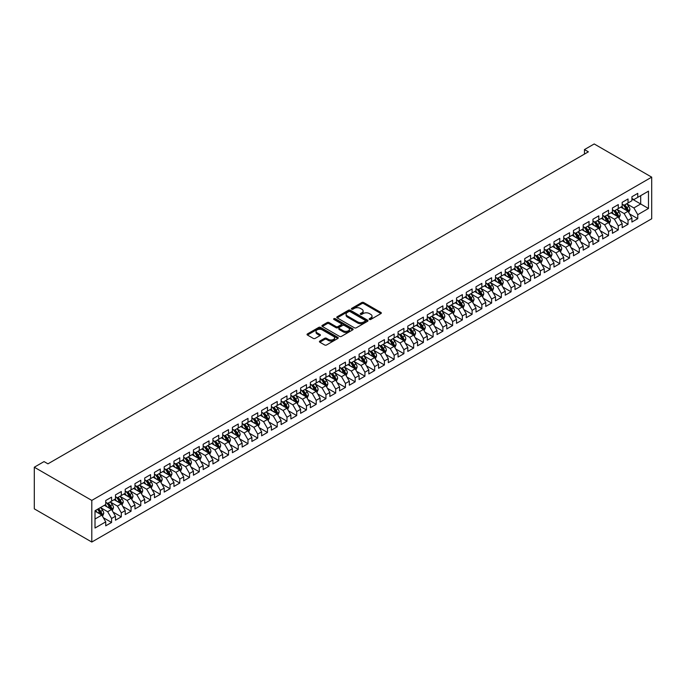 <?xml version="1.0" encoding="UTF-8"?>
<svg xmlns="http://www.w3.org/2000/svg" width="686" height="686" viewBox="0 0 686 686"><rect width="100%" height="100%" fill="white"/><g stroke="black" fill="none" stroke-linecap="round" stroke-linejoin="round"><path stroke-width="1.03" d="M369.437 319.444A0.943 0.549 0 0 0 370.774 319.444L380.936 313.579A1.355 0.78 0 0 0 381.33 313.022A1.355 0.78 0 0 0 380.936 312.473L363.717 302.535A1.355 0.78 0 0 0 361.805 302.535L351.644 308.4A0.943 0.549 0 0 0 352.981 309.172L354.302 308.417A4.33 2.495 0 0 1 360.416 308.417L361.856 309.24A4.33 2.495 0 0 1 363.126 311.007A4.33 2.495 0 0 1 361.856 312.773L360.536 313.536A0.943 0.549 0 0 0 361.882 314.308L363.194 313.545A4.33 2.495 0 0 1 369.317 313.545L370.749 314.377A4.33 2.495 0 0 1 372.018 316.143A4.33 2.495 0 0 1 370.749 317.91L369.437 318.673A0.943 0.549 0 0 0 369.437 319.444L369.437 318.673M319.822 341.079A1.355 0.78 0 0 0 319.419 341.628A1.355 0.78 0 0 0 319.822 342.185L324.65 344.972A1.355 0.78 0 0 0 326.562 344.972L337.846 338.455A1.355 0.78 0 0 0 338.241 337.898A1.355 0.78 0 0 0 337.846 337.349L320.628 327.411A1.355 0.78 0 0 0 318.716 327.411L307.431 333.928A1.355 0.78 0 0 0 307.036 334.476A1.355 0.78 0 0 0 307.431 335.034L313.262 338.395A1.355 0.78 0 0 0 315.183 338.395L320.01 335.608A1.355 0.78 0 0 0 320.405 335.06A1.355 0.78 0 0 0 320.01 334.502L317.112 332.839A3.619 2.092 0 0 1 316.057 331.355A3.619 2.092 0 0 1 318.287 329.426A3.619 2.092 0 0 1 322.231 329.88L333.567 336.423A3.619 2.092 0 0 1 334.631 337.898A3.619 2.092 0 0 1 332.393 339.827A3.619 2.092 0 0 1 328.448 339.381L326.562 338.292A1.355 0.78 0 0 0 324.65 338.292L319.822 341.079L319.822 342.185M34.3 467.217L91.795 500.411L91.795 542.043L34.3 508.849L34.3 467.217L44.041 461.592L47.943 463.839L588.365 151.838L584.463 149.582L584.463 154.084M584.463 149.582L594.205 143.957L651.7 177.151L91.795 500.411M354.396 327.797A1.355 0.78 0 0 0 356.308 327.797L367.593 321.28A1.355 0.78 0 0 0 367.988 320.731A1.355 0.78 0 0 0 367.593 320.173L350.375 310.235A1.355 0.78 0 0 0 348.462 310.235L337.178 316.752A1.355 0.78 0 0 0 336.783 317.301A1.355 0.78 0 0 0 337.178 317.858L354.396 327.797M334.254 319.65A0.943 0.549 0 0 1 335.214 319.779L335.214 318.656L352.724 328.765A1.355 0.78 0 0 1 353.119 329.314A1.355 0.78 0 0 1 352.724 329.863L341.431 336.38A1.355 0.78 0 0 1 339.519 336.38L322.309 326.442L322.309 325.335A1.355 0.78 0 0 0 321.906 325.893A1.355 0.78 0 0 0 322.309 326.442M322.309 325.335L327.136 322.549A1.355 0.78 0 0 1 329.048 322.549L336.029 326.579A1.355 0.78 0 0 0 337.941 326.579L341.148 324.735A1.355 0.78 0 0 0 341.542 324.178A1.355 0.78 0 0 0 341.148 323.629L333.876 319.427A0.943 0.549 0 0 1 335.214 318.656M91.795 542.043L651.7 218.783L651.7 177.151M631.917 198.923L640.69 203.982L640.69 195.656L648.484 191.162L637.766 197.345L637.766 193.349L631.917 196.728L631.917 200.724L628.024 202.97L628.024 198.974L622.176 202.353L622.176 206.349L618.275 208.595L618.275 204.608L612.427 207.978L612.427 211.974L608.533 214.221L608.533 210.233L602.685 213.603L602.685 217.599L598.792 219.854L598.792 215.858L592.944 219.228L592.944 223.224L589.042 225.48L589.042 221.484L583.194 224.854L583.194 228.85L579.301 231.105L579.301 227.109L573.453 230.487L573.453 234.475L569.552 236.73L569.552 232.734L563.712 236.113L563.712 240.1L559.81 242.355L559.81 238.359L553.962 241.738L553.962 245.725L550.069 247.98L550.069 243.984L544.221 247.363L544.221 251.359L540.319 253.606L540.319 249.61L534.48 252.988L534.48 256.984L530.578 259.231L530.578 255.235L524.73 258.613L524.73 262.609L520.837 264.856L520.837 260.86L514.989 264.239L514.989 268.235L511.087 270.481L511.087 266.485L505.239 269.864L505.239 273.86L501.346 276.106L501.346 272.11L495.498 275.489L495.498 279.485L491.605 281.732L491.605 277.744L485.757 281.114L485.757 285.11L481.855 287.357L481.855 283.369L476.007 286.739L476.007 290.735L472.114 292.982L472.114 288.995L466.266 292.365L466.266 296.361L462.364 298.616L462.364 294.62L456.524 297.99L456.524 301.986L452.623 304.241L452.623 300.245L446.775 303.615L446.775 307.611L442.882 309.866L442.882 305.87L437.033 309.249L437.033 313.236L433.132 315.491L433.132 311.495L427.292 314.874L427.292 318.861L423.391 321.117L423.391 317.121L417.542 320.499L417.542 324.495L413.649 326.742L413.649 322.746L407.801 326.124L407.801 330.12L403.9 332.367L403.9 328.371L398.052 331.75L398.052 335.746L394.158 337.992L394.158 333.996L388.31 337.375L388.31 341.371L384.417 343.617L384.417 339.621L378.569 343L378.569 346.996L374.667 349.243L374.667 345.247L368.819 348.625L368.819 352.621L364.926 354.868L364.926 350.872L359.078 354.25L359.078 358.246L355.177 360.493L355.177 356.506L349.337 359.876L349.337 363.872L345.435 366.118L345.435 362.131L339.587 365.501L339.587 369.497L335.694 371.752L335.694 367.756L329.846 371.126L329.846 375.122L325.944 377.377L325.944 373.381L320.105 376.751L320.105 380.747L316.203 383.002L316.203 379.006L310.355 382.376L310.355 386.372L306.462 388.628L306.462 384.632L300.614 388.01L300.614 391.998L296.712 394.253L296.712 390.257L290.864 393.635L290.864 397.623L286.971 399.878L286.971 395.882L281.123 399.261L281.123 403.257L277.23 405.503L277.23 401.507L271.382 404.886L271.382 408.882L267.48 411.128L267.48 407.132L261.632 410.511L261.632 414.507L257.739 416.754L257.739 412.758L251.891 416.136L251.891 420.132L247.989 422.379L247.989 418.383L242.149 421.761L242.149 425.757L238.248 428.004L238.248 424.008L232.4 427.387L232.4 431.383L228.507 433.629L228.507 429.642L222.658 433.012L222.658 437.008L218.757 439.254L218.757 435.267L212.917 438.637L212.917 442.633L209.016 444.88L209.016 440.892L203.167 444.262L203.167 448.258L199.274 450.513L199.274 446.517L193.426 449.887L193.426 453.883L189.525 456.139L189.525 452.143L183.677 455.513L183.677 459.509L179.783 461.764L179.783 457.768L173.935 461.146L173.935 465.134L170.042 467.389L170.042 463.393L164.194 466.772L164.194 470.759L160.292 473.014L160.292 469.018L154.444 472.397L154.444 476.384L150.551 478.639L150.551 474.643L144.703 478.022L144.703 482.018L140.802 484.265L140.802 480.269L134.962 483.647L134.962 487.643L131.06 489.89L131.06 485.894L125.212 489.272L125.212 493.268L121.319 495.515L121.319 491.519L115.471 494.898L115.471 498.893L111.569 501.14L111.569 497.144L105.73 500.523L105.73 504.519L95.011 510.71L95.011 528.031L105.73 521.849L101.828 515.092L95.011 511.156M648.484 191.162L648.484 208.484L637.766 214.675L633.864 207.927L626.807 203.845M629.534 213.912L637.766 218.671L637.766 214.675M637.766 218.671L631.917 222.041L631.917 218.054L628.024 220.3L624.123 213.552L617.057 209.47M619.784 219.537L628.024 224.296L628.024 220.3M628.024 224.296L622.176 227.675L622.176 223.679L618.275 225.926L614.382 219.177L607.316 215.095M610.043 225.171L618.275 229.921L618.275 225.926M618.275 229.921L612.427 233.3L612.427 229.304L608.533 231.551L604.632 224.802L597.566 220.72M600.301 230.796L608.533 235.547L608.533 231.551M608.533 235.547L602.685 238.925L602.685 234.929L598.792 237.176L594.891 230.427L587.825 226.346M590.552 236.421L598.792 241.172L598.792 237.176M598.792 241.172L592.944 244.55L592.944 240.554L589.042 242.801L585.149 236.053L578.084 231.971M580.81 242.047L589.042 246.797L589.042 242.801M589.042 246.797L583.194 250.176L583.194 246.18L579.301 248.426L575.4 241.678L568.334 237.596M571.069 247.672L579.301 252.422L579.301 248.426M579.301 252.422L573.453 255.801L573.453 251.805L569.552 254.052L565.658 247.303L558.593 243.23M561.32 253.297L569.552 258.047L569.552 254.052M569.552 258.047L563.712 261.426L563.712 257.43L559.81 259.685L555.917 252.928L548.851 248.855M551.578 258.922L559.81 263.673L559.81 259.685M559.81 263.673L553.962 267.051L553.962 263.055L550.069 265.31L546.167 258.553L539.102 254.48M541.837 264.547L550.069 269.298L550.069 265.31M550.069 269.298L544.221 272.676L544.221 268.68L540.319 270.936L536.426 264.179L529.36 260.105M532.087 270.173L540.319 274.932L540.319 270.936M540.319 274.932L534.48 278.302L534.48 274.306L530.578 276.561L526.677 269.804L519.619 265.731M522.346 275.798L530.578 280.557L530.578 276.561M530.578 280.557L524.73 283.927L524.73 279.931L520.837 282.186L516.935 275.438L509.87 271.356M512.596 281.423L520.837 286.182L520.837 282.186M520.837 286.182L514.989 289.552L514.989 285.565L511.087 287.811L507.194 281.063L500.128 276.981M502.855 287.048L511.087 291.807L511.087 287.811M511.087 291.807L505.239 295.177L505.239 291.19L501.346 293.437L497.444 286.688L490.379 282.606M493.114 292.673L501.346 297.432L501.346 293.437M501.346 297.432L495.498 300.802L495.498 296.815L491.605 299.062L487.703 292.313L480.637 288.231M483.364 298.307L491.605 303.058L491.605 299.062M491.605 303.058L485.757 306.436L485.757 302.44L481.855 304.687L477.962 297.938L470.896 293.857M473.623 303.932L481.855 308.683L481.855 304.687M481.855 308.683L476.007 312.061L476.007 308.065L472.114 310.312L468.212 303.564L461.146 299.482M463.882 309.558L472.114 314.308L472.114 310.312M472.114 314.308L466.266 317.687L466.266 313.691L462.364 315.937L458.471 309.189L451.405 305.107M454.132 315.183L462.364 319.933L462.364 315.937M462.364 319.933L456.524 323.312L456.524 319.316L452.623 321.562L448.73 314.814L441.664 310.732M444.391 320.808L452.623 325.558L452.623 321.562M452.623 325.558L446.775 328.937L446.775 324.941L442.882 327.188L438.98 320.439L431.914 316.357M434.65 326.433L442.882 331.184L442.882 327.188M442.882 331.184L437.033 334.562L437.033 330.566L433.132 332.821L429.239 326.064L422.173 321.991M424.9 332.058L433.132 336.809L433.132 332.821M433.132 336.809L427.292 340.187L427.292 336.191L423.391 338.447L419.489 331.69L412.432 327.616M415.159 337.684L423.391 342.434L423.391 338.447M423.391 342.434L417.542 345.813L417.542 341.817L413.649 344.072L409.748 337.315L402.682 333.242M405.409 343.309L413.649 348.059L413.649 344.072M413.649 348.059L407.801 351.438L407.801 347.442L403.9 349.697L400.007 342.94L392.941 338.867M395.668 348.934L403.9 353.693L403.9 349.697M403.9 353.693L398.052 357.063L398.052 353.067L394.158 355.322L390.257 348.574L383.191 344.492M385.926 354.559L394.158 359.318L394.158 355.322M394.158 359.318L388.31 362.688L388.31 358.692L384.417 360.947L380.516 354.199L373.45 350.117M376.177 360.184L384.417 364.943L384.417 360.947M384.417 364.943L378.569 368.313L378.569 364.326L374.667 366.573L370.774 359.824L363.709 355.742M366.435 365.81L374.667 370.569L374.667 366.573M374.667 370.569L368.819 373.939L368.819 369.951L364.926 372.198L361.025 365.449L353.959 361.368M356.694 371.435L364.926 376.194L364.926 372.198M364.926 376.194L359.078 379.564L359.078 375.576L355.177 377.823L351.283 371.075L344.218 366.993M346.945 377.068L355.177 381.819L355.177 377.823M355.177 381.819L349.337 385.198L349.337 381.202L345.435 383.448L341.542 376.7L334.476 372.618M337.203 382.694L345.435 387.444L345.435 383.448M345.435 387.444L339.587 390.823L339.587 386.827L335.694 389.073L331.792 382.325L324.727 378.243M327.462 388.319L335.694 393.069L335.694 389.073M335.694 393.069L329.846 396.448L329.846 392.452L325.944 394.699L322.051 387.95L314.985 383.868M317.712 393.944L325.944 398.695L325.944 394.699M325.944 398.695L320.105 402.073L320.105 398.077L316.203 400.324L312.302 393.575L305.244 389.494M307.971 399.569L316.203 404.32L316.203 400.324M316.203 404.32L310.355 407.698L310.355 403.702L306.462 405.949L302.56 399.201L295.495 395.127M298.221 405.194L306.462 409.945L306.462 405.949M306.462 409.945L300.614 413.324L300.614 409.328L296.712 411.583L292.819 404.826L285.753 400.753M288.48 410.82L296.712 415.57L296.712 411.583M296.712 415.57L290.864 418.949L290.864 414.953L286.971 417.208L283.069 410.451L276.004 406.378M278.739 416.445L286.971 421.195L286.971 417.208M286.971 421.195L281.123 424.574L281.123 420.578L277.23 422.833L273.328 416.076L266.262 412.003M268.989 422.07L277.23 426.829L277.23 422.833M277.23 426.829L271.382 430.199L271.382 426.203L267.48 428.458L263.587 421.701L256.521 417.628M259.248 427.695L267.48 432.454L267.48 428.458M267.48 432.454L261.632 435.824L261.632 431.828L257.739 434.084L253.837 427.335L246.771 423.253M249.507 433.32L257.739 438.08L257.739 434.084M257.739 438.08L251.891 441.45L251.891 437.454L247.989 439.709L244.096 432.96L237.03 428.879M239.757 438.946L247.989 443.705L247.989 439.709M247.989 443.705L242.149 447.075L242.149 443.087L238.248 445.334L234.355 438.586L227.289 434.504M230.016 444.571L238.248 449.33L238.248 445.334M238.248 449.33L232.4 452.7L232.4 448.713L228.507 450.959L224.605 444.211L217.539 440.129M220.275 450.205L228.507 454.955L228.507 450.959M228.507 454.955L222.658 458.334L222.658 454.338L218.757 456.584L214.864 449.836L207.798 445.754M210.525 455.83L218.757 460.58L218.757 456.584M218.757 460.58L212.917 463.959L212.917 459.963L209.016 462.21L205.114 455.461L198.057 451.379M200.784 461.455L209.016 466.206L209.016 462.21M209.016 466.206L203.167 469.584L203.167 465.588L199.274 467.835L195.373 461.086L188.307 457.005M191.034 467.08L199.274 471.831L199.274 467.835M199.274 471.831L193.426 475.209L193.426 471.213L189.525 473.46L185.632 466.712L178.566 462.63M181.293 472.705L189.525 477.456L189.525 473.46M189.525 477.456L183.677 480.835L183.677 476.839L179.783 479.085L175.882 472.337L168.816 468.255M171.551 478.331L179.783 483.081L179.783 479.085M179.783 483.081L173.935 486.46L173.935 482.464L170.042 484.719L166.141 477.962L159.075 473.889M161.802 483.956L170.042 488.706L170.042 484.719M170.042 488.706L164.194 492.085L164.194 488.089L160.292 490.344L156.399 483.587L149.334 479.514M152.06 489.581L160.292 494.332L160.292 490.344M160.292 494.332L154.444 497.71L154.444 493.714L150.551 495.969L146.65 489.212L139.584 485.139M142.319 495.206L150.551 499.957L150.551 495.969M150.551 499.957L144.703 503.335L144.703 499.339L140.802 501.595L136.908 494.838L129.843 490.764M132.57 500.831L140.802 505.591L140.802 501.595M140.802 505.591L134.962 508.961L134.962 504.965L131.06 507.22L127.167 500.471L120.101 496.39M122.828 506.457L131.06 511.216L131.06 507.22M131.06 511.216L125.212 514.586L125.212 510.59L121.319 512.845L117.417 506.097L110.352 502.015M113.087 512.082L121.319 516.841L121.319 512.845M121.319 516.841L115.471 520.211L115.471 516.224L111.569 518.47L107.676 511.722L100.61 507.64M103.337 517.707L111.569 522.466L111.569 518.47M111.569 522.466L105.73 525.836L105.73 521.849M105.73 502.263L107.676 503.395L111.569 501.14M95.011 519.036L101.828 515.092M115.471 496.638L117.417 497.77L121.319 495.515M107.676 511.722L111.569 509.466L104.358 505.308M115.471 516.224L111.569 509.466M125.212 491.013L127.167 492.145L131.06 489.89M117.417 506.097L121.319 503.841L114.108 499.682M125.212 510.59L121.319 503.841M134.962 485.388L136.908 486.511L140.802 484.265M127.167 500.471L131.06 498.216L123.849 494.057M134.962 504.965L131.06 498.216M144.703 479.763L146.65 480.886L150.551 478.639M136.908 494.838L140.802 492.591L133.599 488.423M144.703 499.339L140.802 492.591M154.444 474.137L156.399 475.261L160.292 473.014M146.65 489.212L150.551 486.966L143.34 482.798M154.444 493.714L150.551 486.966M164.194 468.512L166.141 469.636L170.042 467.389M156.399 483.587L160.292 481.34L153.081 477.173M164.194 488.089L160.292 481.34M173.935 462.887L175.882 464.01L179.783 461.764M166.141 477.962L170.042 475.715L162.831 471.548M173.935 482.464L170.042 475.715M183.677 457.262L185.632 458.385L189.525 456.139M175.882 472.337L179.783 470.09L172.572 465.923M183.677 476.839L179.783 470.09M193.426 451.637L195.373 452.76L199.274 450.513M185.632 466.712L189.525 464.465L182.313 460.297M193.426 471.213L189.525 464.465M203.167 446.011L205.114 447.135L209.016 444.88M195.373 461.086L199.274 458.84L192.063 454.672M203.167 465.588L199.274 458.84M212.917 440.386L214.864 441.51L218.757 439.254M205.114 455.461L209.016 453.206L201.804 449.047M212.917 459.963L209.016 453.206M222.658 434.761L224.605 435.884L228.507 433.629M214.864 449.836L218.757 447.581L211.545 443.422M222.658 454.338L218.757 447.581M232.4 429.127L234.355 430.259L238.248 428.004M224.605 444.211L228.507 441.956L221.295 437.797M232.4 448.713L228.507 441.956M242.149 423.502L244.096 424.634L247.989 422.379M234.355 438.586L238.248 436.33L231.036 432.171M242.149 443.087L238.248 436.33M251.891 417.877L253.837 419.009L257.739 416.754M244.096 432.96L247.989 430.705L240.786 426.546M251.891 437.454L247.989 430.705M261.632 412.252L263.587 413.375L267.48 411.128M253.837 427.335L257.739 425.08L250.527 420.921M261.632 431.828L257.739 425.08M271.382 406.627L273.328 407.75L277.23 405.503M263.587 421.701L267.48 419.455L260.268 415.296M271.382 426.203L267.48 419.455M281.123 401.001L283.069 402.125L286.971 399.878M273.328 416.076L277.23 413.83L270.018 409.662M281.123 420.578L277.23 413.83M290.864 395.376L292.819 396.499L296.712 394.253M283.069 410.451L286.971 408.204L279.759 404.037M290.864 414.953L286.971 408.204M300.614 389.751L302.56 390.874L306.462 388.628M292.819 404.826L296.712 402.579L289.501 398.412M300.614 409.328L296.712 402.579M310.355 384.126L312.302 385.249L316.203 383.002M302.56 399.201L306.462 396.954L299.25 392.786M310.355 403.702L306.462 396.954M320.105 378.5L322.051 379.624L325.944 377.377M312.302 393.575L316.203 391.329L308.992 387.161M320.105 398.077L316.203 391.329M329.846 372.875L331.792 373.999L335.694 371.752M322.051 387.95L325.944 385.704L318.733 381.536M329.846 392.452L325.944 385.704M339.587 367.25L341.542 368.373L345.435 366.118M331.792 382.325L335.694 380.078L328.483 375.911M339.587 386.827L335.694 380.078M349.337 361.625L351.283 362.748L355.177 360.493M341.542 376.7L345.435 374.445L338.224 370.286M349.337 381.202L345.435 374.445M359.078 356L361.025 357.123L364.926 354.868M351.283 371.075L355.177 368.819L347.974 364.66M359.078 375.576L355.177 368.819M368.819 350.366L370.774 351.498L374.667 349.243M361.025 365.449L364.926 363.194L357.715 359.035M368.819 369.951L364.926 363.194M378.569 344.741L380.516 345.873L384.417 343.617M370.774 359.824L374.667 357.569L367.456 353.41M378.569 364.326L374.667 357.569M388.31 339.116L390.257 340.247L394.158 337.992M380.516 354.199L384.417 351.944L377.206 347.785M388.31 358.692L384.417 351.944M398.052 333.49L400.007 334.614L403.9 332.367M390.257 348.574L394.158 346.319L386.947 342.16M398.052 353.067L394.158 346.319M407.801 327.865L409.748 328.988L413.649 326.742M400.007 342.94L403.9 340.693L396.688 336.534M407.801 347.442L403.9 340.693M417.542 322.24L419.489 323.363L423.391 321.117M409.748 337.315L413.649 335.068L406.438 330.901M417.542 341.817L413.649 335.068M427.292 316.615L429.239 317.738L433.132 315.491M419.489 331.69L423.391 329.443L416.179 325.275M427.292 336.191L423.391 329.443M437.033 310.99L438.98 312.113L442.882 309.866M429.239 326.064L433.132 323.818L425.92 319.65M437.033 330.566L433.132 323.818M446.775 305.364L448.73 306.488L452.623 304.241M438.98 320.439L442.882 318.193L435.67 314.025M446.775 324.941L442.882 318.193M456.524 299.739L458.471 300.862L462.364 298.616M448.73 314.814L452.623 312.567L445.411 308.4M456.524 319.316L452.623 312.567M466.266 294.114L468.212 295.237L472.114 292.982M458.471 309.189L462.364 306.942L455.161 302.775M466.266 313.691L462.364 306.942M476.007 288.489L477.962 289.612L481.855 287.357M468.212 303.564L472.114 301.317L464.902 297.149M476.007 308.065L472.114 301.317M485.757 282.864L487.703 283.987L491.605 281.732M477.962 297.938L481.855 295.683L474.643 291.524M485.757 302.44L481.855 295.683M495.498 277.23L497.444 278.362L501.346 276.106M487.703 292.313L491.605 290.058L484.393 285.899M495.498 296.815L491.605 290.058M505.239 271.605L507.194 272.736L511.087 270.481M497.444 286.688L501.346 284.433L494.134 280.274M505.239 291.19L501.346 284.433M514.989 265.979L516.935 267.111L520.837 264.856M507.194 281.063L511.087 278.808L503.876 274.649M514.989 285.565L511.087 278.808M524.73 260.354L526.677 261.477L530.578 259.231M516.935 275.438L520.837 273.182L513.625 269.023M524.73 279.931L520.837 273.182M534.48 254.729L536.426 255.852L540.319 253.606M526.677 269.804L530.578 267.557L523.367 263.398M534.48 274.306L530.578 267.557M544.221 249.104L546.167 250.227L550.069 247.98M536.426 264.179L540.319 261.932L533.108 257.765M544.221 268.68L540.319 261.932M553.962 243.479L555.917 244.602L559.81 242.355M546.167 258.553L550.069 256.307L542.858 252.139M553.962 263.055L550.069 256.307M563.712 237.853L565.658 238.977L569.552 236.73M555.917 252.928L559.81 250.682L552.599 246.514M563.712 257.43L559.81 250.682M573.453 232.228L575.4 233.351L579.301 231.105M565.658 247.303L569.552 245.056L562.348 240.889M573.453 251.805L569.552 245.056M583.194 226.603L585.149 227.726L589.042 225.48M575.4 241.678L579.301 239.431L572.09 235.264M583.194 246.18L579.301 239.431M592.944 220.978L594.891 222.101L598.792 219.854M585.149 236.053L589.042 233.806L581.831 229.639M592.944 240.554L589.042 233.806M602.685 215.353L604.632 216.476L608.533 214.221M594.891 230.427L598.792 228.181L591.581 224.013M602.685 234.929L598.792 228.181M612.427 209.727L614.382 210.851L618.275 208.595M604.632 224.802L608.533 222.547L601.322 218.388M612.427 229.304L608.533 222.547M622.176 204.102L624.123 205.225L628.024 202.97M614.382 219.177L618.275 216.922L611.063 212.763M622.176 223.679L618.275 216.922M631.917 198.468L633.864 199.6L637.766 197.345M624.123 213.552L628.024 211.297L620.813 207.138M631.917 218.054L628.024 211.297M633.864 207.927L640.69 203.982L648.484 208.484M369.814 319.582L370.749 319.033A4.33 2.495 0 0 0 372.018 317.266L372.018 316.143M363.126 311.007L363.126 312.13A4.33 2.495 0 0 1 361.856 313.905L360.922 314.445M380.919 313.588L363.717 303.658A1.355 0.78 0 0 0 361.805 303.658L352.021 309.309M367.576 321.288L350.375 311.358A1.355 0.78 0 0 0 348.462 311.358L337.195 317.867M365.201 321.117A0.943 0.549 0 0 0 365.201 320.345L350.092 311.615A0.943 0.549 0 0 0 348.754 311.615L347.365 312.413A4.33 2.495 0 0 0 346.096 314.188A4.33 2.495 0 0 0 347.365 315.954L357.698 321.914A4.33 2.495 0 0 0 363.812 321.914L365.201 321.117L365.201 322.24A0.943 0.549 0 0 0 365.484 321.854L365.484 320.731M346.096 314.188L346.096 315.311A4.33 2.495 0 0 0 347.365 317.078L347.365 315.954M365.201 322.24L363.812 323.037A4.33 2.495 0 0 1 357.698 323.037L347.365 317.078M322.326 326.45L327.136 323.672L327.136 322.549M341.542 324.178L341.542 325.301A1.355 0.78 0 0 1 341.148 325.859L337.941 327.702A1.355 0.78 0 0 1 336.029 327.702L329.048 323.672A1.355 0.78 0 0 0 327.136 323.672M335.214 319.779L352.698 329.88M343.274 330.763A3.619 2.092 0 0 0 347.219 331.218A3.619 2.092 0 0 0 349.448 329.289A3.619 2.092 0 0 0 348.394 327.814L344.398 325.507A1.355 0.78 0 0 0 342.486 325.507L339.278 327.351A1.355 0.78 0 0 0 338.884 327.908A1.355 0.78 0 0 0 339.278 328.457L343.274 330.763L343.274 331.887A3.619 2.092 0 0 0 347.219 332.341A3.619 2.092 0 0 0 349.448 330.412L349.448 329.289M338.884 327.908L338.884 329.031A1.355 0.78 0 0 0 339.278 329.58L339.278 328.457M343.274 331.887L339.278 329.58M334.631 337.898L334.631 339.03A3.619 2.092 0 0 1 332.393 340.959A3.619 2.092 0 0 1 328.448 340.505L326.562 339.416A1.355 0.78 0 0 0 324.65 339.416L319.839 342.194M316.057 331.355L316.057 332.487A3.619 2.092 0 0 0 317.112 333.962L317.112 332.839M319.993 335.617L317.112 333.962M337.829 338.464L320.628 328.534A1.355 0.78 0 0 0 318.716 328.534L307.448 335.042M628.745 212.549L629.954 209.599A3.653 2.109 -120 0 0 628.788 206.495L626.712 203.725M623.42 208.638L621.842 206.537M623.042 204.6L625.761 208.235A3.653 2.109 60 0 1 626.807 210.431L627.982 209.753A3.653 2.109 -120 0 0 626.935 207.558L624.86 204.797M623.685 204.968L626.241 208.381A1.861 1.072 60 0 1 626.575 208.947L627.982 209.753M618.995 218.174L620.204 215.224A3.653 2.109 -120 0 0 619.038 212.12L616.971 209.35M613.67 214.264L612.101 212.163M613.293 210.225L616.019 213.861A3.653 2.109 60 0 1 617.066 216.056L618.232 215.378A3.653 2.109 -120 0 0 617.186 213.183L615.119 210.422M613.936 210.593L616.491 214.006A1.861 1.072 60 0 1 616.834 214.572L618.232 215.378M609.254 223.799L610.463 220.849A3.653 2.109 -120 0 0 609.297 217.745L607.23 214.975M603.929 219.889L602.351 217.788M603.551 215.85L606.278 219.486A3.653 2.109 60 0 1 607.324 221.681L608.491 221.003A3.653 2.109 -120 0 0 607.444 218.808L605.378 216.047M604.195 216.219L606.75 219.631A1.861 1.072 60 0 1 607.084 220.197L608.491 221.003M599.513 229.424L600.713 226.474A3.653 2.109 -120 0 0 599.555 223.37L597.48 220.6M594.187 225.514L592.61 223.422M593.81 221.475L596.528 225.111A3.653 2.109 60 0 1 597.575 227.306L598.749 226.637A3.653 2.109 -120 0 0 597.703 224.433L595.628 221.672M594.445 221.844L597.009 225.257A1.861 1.072 60 0 1 597.343 225.823L598.749 226.637M589.763 235.049L590.972 232.1A3.653 2.109 -120 0 0 589.806 228.995L587.739 226.234M584.438 231.148L582.868 229.047M584.06 227.1L586.787 230.736A3.653 2.109 60 0 1 587.833 232.931L589 232.262A3.653 2.109 -120 0 0 587.953 230.059L585.887 227.298M584.704 227.469L587.259 230.882A1.861 1.072 60 0 1 587.602 231.448L589 232.262M580.022 240.675L581.231 237.733A3.653 2.109 -120 0 0 580.064 234.621L577.989 231.859M574.697 236.773L573.119 234.672M574.319 232.725L577.046 236.361A3.653 2.109 60 0 1 578.084 238.556L579.258 237.888A3.653 2.109 -120 0 0 578.212 235.692L576.146 232.923M574.962 233.094L577.518 236.507A1.861 1.072 60 0 1 577.852 237.073L579.258 237.888M570.28 246.3L571.481 243.359A3.653 2.109 -120 0 0 570.323 240.246L568.248 237.485M564.947 242.398L563.378 240.297M564.569 238.351L567.296 241.987A3.653 2.109 60 0 1 568.342 244.182L569.509 243.513A3.653 2.109 -120 0 0 568.471 241.318L566.396 238.548M565.213 238.719L567.776 242.132A1.861 1.072 60 0 1 568.111 242.698L569.509 243.513M560.531 251.925L561.74 248.984A3.653 2.109 -120 0 0 560.573 245.871L558.507 243.11M555.206 248.023L553.636 245.922M554.828 243.976L557.555 247.612A3.653 2.109 60 0 1 558.601 249.815L559.767 249.138A3.653 2.109 -120 0 0 558.721 246.943L556.655 244.173M555.471 244.353L558.027 247.766A1.861 1.072 60 0 1 558.37 248.323L559.767 249.138M550.789 257.559L551.998 254.609A3.653 2.109 -120 0 0 550.832 251.496L548.757 248.735M545.464 253.649L543.887 251.548M545.087 249.601L547.814 253.237A3.653 2.109 60 0 1 548.851 255.441L550.026 254.763A3.653 2.109 -120 0 0 548.98 252.568L546.905 249.807M545.73 249.978L548.285 253.391A1.861 1.072 60 0 1 548.62 253.957L550.026 254.763M541.04 263.184L542.249 260.234A3.653 2.109 -120 0 0 541.082 257.121L539.016 254.36M535.715 259.274L534.145 257.173M535.337 255.226L538.064 258.871A3.653 2.109 60 0 1 539.11 261.066L540.276 260.388A3.653 2.109 -120 0 0 539.239 258.193L537.164 255.432M535.98 255.604L538.536 259.016A1.861 1.072 60 0 1 538.879 259.582L540.276 260.388M531.298 268.809L532.508 265.859A3.653 2.109 -120 0 0 531.341 262.747L529.275 259.985M525.973 264.899L524.396 262.798M525.596 260.86L528.323 264.496A3.653 2.109 60 0 1 529.369 266.691L530.535 266.014A3.653 2.109 -120 0 0 529.489 263.818L527.423 261.057M526.239 261.229L528.795 264.642A1.861 1.072 60 0 1 529.138 265.208L530.535 266.014M521.557 274.434L522.766 271.485A3.653 2.109 -120 0 0 521.6 268.372L519.525 265.611M516.232 270.524L514.654 268.423M515.855 266.485L518.573 270.121A3.653 2.109 60 0 1 519.619 272.316L520.794 271.639A3.653 2.109 -120 0 0 519.748 269.444L517.673 266.683M516.498 266.854L519.053 270.267A1.861 1.072 60 0 1 519.388 270.833L520.794 271.639M511.807 280.06L513.017 277.11A3.653 2.109 -120 0 0 511.85 273.997L509.784 271.236M506.482 276.149L504.913 274.048M506.105 272.11L508.832 275.746A3.653 2.109 60 0 1 509.878 277.941L511.044 277.264A3.653 2.109 -120 0 0 509.998 275.069L507.932 272.308M506.748 272.479L509.304 275.892A1.861 1.072 60 0 1 509.647 276.458L511.044 277.264M502.066 285.685L503.275 282.735A3.653 2.109 -120 0 0 502.109 279.622L500.043 276.861M496.741 281.775L495.163 279.674M496.364 277.736L499.091 281.371A3.653 2.109 60 0 1 500.137 283.567L501.303 282.889A3.653 2.109 -120 0 0 500.257 280.694L498.19 277.933M497.007 278.104L499.562 281.517A1.861 1.072 60 0 1 499.897 282.083L501.303 282.889M492.325 291.31L493.526 288.36A3.653 2.109 -120 0 0 492.368 285.256L490.293 282.486M487 287.4L485.422 285.299M486.623 283.361L489.341 286.997A3.653 2.109 60 0 1 490.387 289.192L491.562 288.514A3.653 2.109 -120 0 0 490.516 286.319L488.441 283.558M487.257 283.73L489.821 287.142A1.861 1.072 60 0 1 490.156 287.708L491.562 288.514M482.575 296.935L483.784 293.985A3.653 2.109 -120 0 0 482.618 290.881L480.552 288.111M477.25 293.025L475.681 290.924M476.873 288.986L479.6 292.622A3.653 2.109 60 0 1 480.646 294.817L481.812 294.14A3.653 2.109 -120 0 0 480.766 291.944L478.699 289.183M477.516 289.355L480.071 292.768A1.861 1.072 60 0 1 480.414 293.334L481.812 294.14M472.834 302.56L474.043 299.611A3.653 2.109 -120 0 0 472.877 296.506L470.802 293.737M467.509 298.65L465.931 296.549M467.132 294.611L469.859 298.247A3.653 2.109 60 0 1 470.896 300.442L472.071 299.773A3.653 2.109 -120 0 0 471.025 297.57L468.958 294.809M467.775 294.98L470.33 298.393A1.861 1.072 60 0 1 470.665 298.959L472.071 299.773M463.093 308.185L464.293 305.236A3.653 2.109 -120 0 0 463.136 302.132L461.061 299.37M457.759 304.284L456.19 302.183M457.382 300.236L460.109 303.872A3.653 2.109 60 0 1 461.155 306.067L462.321 305.399A3.653 2.109 -120 0 0 461.284 303.195L459.208 300.434M458.025 300.605L460.589 304.018A1.861 1.072 60 0 1 460.923 304.584L462.321 305.399M453.343 313.811L454.552 310.861A3.653 2.109 -120 0 0 453.386 307.757L451.319 304.996M448.018 309.909L446.449 307.808M447.641 305.862L450.368 309.497A3.653 2.109 60 0 1 451.414 311.693L452.58 311.024A3.653 2.109 -120 0 0 451.534 308.829L449.467 306.059M448.284 306.23L450.839 309.643A1.861 1.072 60 0 1 451.182 310.209L452.58 311.024M443.602 319.436L444.811 316.495A3.653 2.109 -120 0 0 443.645 313.382L441.57 310.621M438.277 315.534L436.699 313.433M437.9 311.487L440.626 315.123A3.653 2.109 60 0 1 441.664 317.318L442.839 316.649A3.653 2.109 -120 0 0 441.793 314.454L439.717 311.684M438.543 311.856L441.098 315.268A1.861 1.072 60 0 1 441.432 315.834L442.839 316.649M433.852 325.061L435.061 322.12A3.653 2.109 -120 0 0 433.895 319.007L431.828 316.246M428.527 321.159L426.958 319.059M428.15 317.112L430.877 320.748A3.653 2.109 60 0 1 431.923 322.952L433.089 322.274A3.653 2.109 -120 0 0 432.051 320.079L429.976 317.309M428.793 317.481L431.348 320.894A1.861 1.072 60 0 1 431.691 321.46L433.089 322.274M424.111 330.695L425.32 327.745A3.653 2.109 -120 0 0 424.154 324.632L422.087 321.871M418.786 326.785L417.208 324.684M418.409 322.737L421.135 326.373A3.653 2.109 60 0 1 422.182 328.577L423.348 327.899A3.653 2.109 -120 0 0 422.302 325.704L420.235 322.935M419.052 323.115L421.607 326.527A1.861 1.072 60 0 1 421.95 327.085L423.348 327.899M414.37 336.32L415.579 333.37A3.653 2.109 -120 0 0 414.413 330.258L412.337 327.496M409.045 332.41L407.467 330.309M408.667 328.362L411.386 332.007A3.653 2.109 60 0 1 412.432 334.202L413.607 333.525A3.653 2.109 -120 0 0 412.56 331.329L410.485 328.568M409.31 328.74L411.866 332.153A1.861 1.072 60 0 1 412.2 332.719L413.607 333.525M404.62 341.945L405.829 338.995A3.653 2.109 -120 0 0 404.663 335.883L402.596 333.122M399.295 338.035L397.726 335.934M398.918 333.988L401.644 337.632A3.653 2.109 60 0 1 402.691 339.827L403.857 339.15A3.653 2.109 -120 0 0 402.811 336.955L400.744 334.193M399.561 334.365L402.116 337.778A1.861 1.072 60 0 1 402.459 338.344L403.857 339.15M394.879 347.57L396.088 344.621A3.653 2.109 -120 0 0 394.922 341.508L392.855 338.747M389.554 343.66L387.976 341.559M389.176 339.621L391.903 343.257A3.653 2.109 60 0 1 392.949 345.452L394.116 344.775A3.653 2.109 -120 0 0 393.069 342.58L391.003 339.819M389.82 339.99L392.375 343.403A1.861 1.072 60 0 1 392.709 343.969L394.116 344.775M385.138 353.196L386.338 350.246A3.653 2.109 -120 0 0 385.18 347.133L383.105 344.372M379.812 349.285L378.235 347.185M379.435 345.247L382.153 348.882A3.653 2.109 60 0 1 383.2 351.078L384.374 350.4A3.653 2.109 -120 0 0 383.328 348.205L381.253 345.444M380.07 345.615L382.634 349.028A1.861 1.072 60 0 1 382.968 349.594L384.374 350.4M375.388 358.821L376.597 355.871A3.653 2.109 -120 0 0 375.431 352.758L373.364 349.997M370.063 354.911L368.493 352.81M369.685 350.872L372.412 354.508A3.653 2.109 60 0 1 373.458 356.703L374.625 356.025A3.653 2.109 -120 0 0 373.578 353.83L371.512 351.069M370.329 351.241L372.884 354.653A1.861 1.072 60 0 1 373.227 355.219L374.625 356.025M365.647 364.446L366.856 361.496A3.653 2.109 -120 0 0 365.689 358.392L363.614 355.622M360.322 360.536L358.744 358.435M359.944 356.497L362.671 360.133A3.653 2.109 60 0 1 363.709 362.328L364.883 361.651A3.653 2.109 -120 0 0 363.837 359.455L361.771 356.694M360.587 356.866L363.143 360.279A1.861 1.072 60 0 1 363.477 360.845L364.883 361.651M355.905 370.071L357.106 367.121A3.653 2.109 -120 0 0 355.948 364.017L353.873 361.248M350.572 366.161L349.002 364.06M350.194 362.122L352.921 365.758A3.653 2.109 60 0 1 353.967 367.953L355.134 367.276A3.653 2.109 -120 0 0 354.096 365.081L352.021 362.319M350.838 362.491L353.401 365.904A1.861 1.072 60 0 1 353.736 366.47L355.134 367.276M346.156 375.696L347.365 372.747A3.653 2.109 -120 0 0 346.198 369.643L344.132 366.873M340.831 371.786L339.261 369.685M340.453 367.747L343.18 371.383A3.653 2.109 60 0 1 344.226 373.578L345.392 372.901A3.653 2.109 -120 0 0 344.346 370.706L342.28 367.945M341.096 368.116L343.652 371.529A1.861 1.072 60 0 1 343.995 372.095L345.392 372.901M336.414 381.322L337.623 378.372A3.653 2.109 -120 0 0 336.457 375.268L334.382 372.498M331.089 377.411L329.512 375.319M330.712 373.373L333.439 377.008A3.653 2.109 60 0 1 334.476 379.204L335.651 378.535A3.653 2.109 -120 0 0 334.605 376.331L332.53 373.57M331.355 373.741L333.911 377.154A1.861 1.072 60 0 1 334.245 377.72L335.651 378.535M326.665 386.947L327.874 383.997A3.653 2.109 -120 0 0 326.708 380.893L324.641 378.132M321.34 383.045L319.77 380.944M320.962 378.998L323.689 382.634A3.653 2.109 60 0 1 324.735 384.829L325.901 384.16A3.653 2.109 -120 0 0 324.864 381.956L322.789 379.195M321.605 379.367L324.161 382.779A1.861 1.072 60 0 1 324.504 383.345L325.901 384.16M316.923 392.572L318.132 389.631A3.653 2.109 -120 0 0 316.966 386.518L314.9 383.757M311.598 388.67L310.021 386.57M311.221 384.623L313.948 388.259A3.653 2.109 60 0 1 314.994 390.454L316.16 389.785A3.653 2.109 -120 0 0 315.114 387.59L313.048 384.82M311.864 384.992L314.42 388.405A1.861 1.072 60 0 1 314.763 388.971L316.16 389.785M307.182 398.197L308.391 395.256A3.653 2.109 -120 0 0 307.225 392.143L305.15 389.382M301.857 394.296L300.279 392.195M301.48 390.248L304.198 393.884A3.653 2.109 60 0 1 305.244 396.079L306.419 395.41A3.653 2.109 -120 0 0 305.373 393.215L303.298 390.445M302.123 390.617L304.678 394.03A1.861 1.072 60 0 1 305.013 394.596L306.419 395.41M297.432 403.822L298.642 400.881A3.653 2.109 -120 0 0 297.475 397.769L295.409 395.007M292.107 399.921L290.538 397.82M291.73 395.873L294.457 399.509A3.653 2.109 60 0 1 295.503 401.713L296.669 401.036A3.653 2.109 -120 0 0 295.623 398.84L293.557 396.071M292.373 396.251L294.929 399.664A1.861 1.072 60 0 1 295.272 400.221L296.669 401.036M287.691 409.456L288.9 406.506A3.653 2.109 -120 0 0 287.734 403.394L285.668 400.633M282.366 405.546L280.788 403.445M281.989 401.499L284.716 405.134A3.653 2.109 60 0 1 285.762 407.338L286.928 406.661A3.653 2.109 -120 0 0 285.882 404.466L283.815 401.704M282.632 401.876L285.187 405.289A1.861 1.072 60 0 1 285.522 405.846L286.928 406.661M277.95 415.081L279.151 412.132A3.653 2.109 -120 0 0 277.993 409.019L275.918 406.258M272.625 411.171L271.047 409.07M272.248 407.124L274.966 410.768A3.653 2.109 60 0 1 276.012 412.963L277.187 412.286A3.653 2.109 -120 0 0 276.141 410.091L274.066 407.33M272.882 407.501L275.446 410.914A1.861 1.072 60 0 1 275.781 411.48L277.187 412.286M268.2 420.707L269.409 417.757A3.653 2.109 -120 0 0 268.243 414.644L266.177 411.883M262.875 416.796L261.306 414.696M262.498 412.749L265.225 416.393A3.653 2.109 60 0 1 266.271 418.589L267.437 417.911A3.653 2.109 -120 0 0 266.391 415.716L264.324 412.955M263.141 413.126L265.696 416.539A1.861 1.072 60 0 1 266.039 417.105L267.437 417.911M258.459 426.332L259.668 423.382A3.653 2.109 -120 0 0 258.502 420.269L256.427 417.508M253.134 422.422L251.556 420.321M252.757 418.383L255.484 422.019A3.653 2.109 60 0 1 256.521 424.214L257.696 423.536A3.653 2.109 -120 0 0 256.65 421.341L254.583 418.58M253.4 418.752L255.955 422.164A1.861 1.072 60 0 1 256.29 422.73L257.696 423.536M248.718 431.957L249.918 429.007A3.653 2.109 -120 0 0 248.761 425.895L246.686 423.133M243.384 428.047L241.815 425.946M243.007 424.008L245.734 427.644A3.653 2.109 60 0 1 246.78 429.839L247.946 429.162A3.653 2.109 -120 0 0 246.909 426.966L244.833 424.205M243.65 424.377L246.214 427.79A1.861 1.072 60 0 1 246.548 428.356L247.946 429.162M238.968 437.582L240.177 434.632A3.653 2.109 -120 0 0 239.011 431.52L236.944 428.759M233.643 433.672L232.074 431.571M233.266 429.633L235.993 433.269A3.653 2.109 60 0 1 237.039 435.464L238.205 434.787A3.653 2.109 -120 0 0 237.159 432.592L235.092 429.83M233.909 430.002L236.464 433.415A1.861 1.072 60 0 1 236.807 433.981L238.205 434.787M229.227 443.207L230.436 440.258A3.653 2.109 -120 0 0 229.27 437.154L227.195 434.384M223.902 439.297L222.324 437.196M223.525 435.258L226.251 438.894A3.653 2.109 60 0 1 227.289 441.089L228.464 440.412A3.653 2.109 -120 0 0 227.418 438.217L225.342 435.456M224.168 435.627L226.723 439.04A1.861 1.072 60 0 1 227.057 439.606L228.464 440.412M219.477 448.833L220.686 445.883A3.653 2.109 -120 0 0 219.52 442.779L217.453 440.009M214.152 444.922L212.583 442.822M213.775 440.884L216.502 444.519A3.653 2.109 60 0 1 217.548 446.715L218.714 446.037A3.653 2.109 -120 0 0 217.676 443.842L215.601 441.081M214.418 441.252L216.973 444.665A1.861 1.072 60 0 1 217.316 445.231L218.714 446.037M209.736 454.458L210.945 451.508A3.653 2.109 -120 0 0 209.779 448.404L207.712 445.634M204.411 450.548L202.833 448.447M204.034 446.509L206.76 450.145A3.653 2.109 60 0 1 207.807 452.34L208.973 451.662A3.653 2.109 -120 0 0 207.927 449.467L205.86 446.706M204.677 446.878L207.232 450.29A1.861 1.072 60 0 1 207.575 450.856L208.973 451.662M199.995 460.083L201.204 457.133A3.653 2.109 -120 0 0 200.038 454.029L197.962 451.268M194.67 456.181L193.092 454.081M194.292 452.134L197.011 455.77A3.653 2.109 60 0 1 198.057 457.965L199.232 457.296A3.653 2.109 -120 0 0 198.185 455.092L196.11 452.331M194.935 452.503L197.491 455.916A1.861 1.072 60 0 1 197.825 456.482L199.232 457.296M190.245 465.708L191.454 462.758A3.653 2.109 -120 0 0 190.288 459.654L188.221 456.893M184.92 461.807L183.351 459.706M184.543 457.759L187.269 461.395A3.653 2.109 60 0 1 188.316 463.59L189.482 462.921A3.653 2.109 -120 0 0 188.436 460.718L186.369 457.956M185.186 458.128L187.741 461.541A1.861 1.072 60 0 1 188.084 462.107L189.482 462.921M180.504 471.333L181.713 468.392A3.653 2.109 -120 0 0 180.547 465.28L178.48 462.518M175.179 467.432L173.601 465.331M174.801 463.384L177.528 467.02A3.653 2.109 60 0 1 178.574 469.215L179.741 468.547A3.653 2.109 -120 0 0 178.694 466.351L176.628 463.582M175.445 463.753L178 467.166A1.861 1.072 60 0 1 178.334 467.732L179.741 468.547M170.763 476.959L171.963 474.017A3.653 2.109 -120 0 0 170.805 470.905L168.73 468.144M165.437 473.057L163.86 470.956M165.06 469.01L167.778 472.645A3.653 2.109 60 0 1 168.825 474.849L169.999 474.172A3.653 2.109 -120 0 0 168.953 471.977L166.878 469.207M165.695 469.378L168.259 472.791A1.861 1.072 60 0 1 168.593 473.357L169.999 474.172M161.013 482.592L162.222 479.643A3.653 2.109 -120 0 0 161.056 476.53L158.989 473.769M155.688 478.682L154.118 476.581M155.31 474.635L158.037 478.271A3.653 2.109 60 0 1 159.083 480.474L160.25 479.797A3.653 2.109 -120 0 0 159.203 477.602L157.137 474.832M155.954 475.012L158.509 478.425A1.861 1.072 60 0 1 158.852 478.982L160.25 479.797M151.272 488.218L152.481 485.268A3.653 2.109 -120 0 0 151.314 482.155L149.239 479.394M145.946 484.307L144.369 482.207M145.569 480.26L148.296 483.904A3.653 2.109 60 0 1 149.334 486.1L150.508 485.422A3.653 2.109 -120 0 0 149.462 483.227L147.396 480.466M146.212 480.637L148.768 484.05A1.861 1.072 60 0 1 149.102 484.616L150.508 485.422M141.53 493.843L142.731 490.893A3.653 2.109 -120 0 0 141.573 487.78L139.498 485.019M136.197 489.933L134.627 487.832M135.819 485.885L138.546 489.53A3.653 2.109 60 0 1 139.592 491.725L140.759 491.047A3.653 2.109 -120 0 0 139.721 488.852L137.646 486.091M136.463 486.263L139.026 489.675A1.861 1.072 60 0 1 139.361 490.241L140.759 491.047M131.781 499.468L132.99 496.518A3.653 2.109 -120 0 0 131.823 493.406L129.757 490.644M126.456 495.558L124.886 493.457M126.078 491.519L128.805 495.155A3.653 2.109 60 0 1 129.851 497.35L131.017 496.673A3.653 2.109 -120 0 0 129.971 494.477L127.905 491.716M126.721 491.888L129.277 495.301A1.861 1.072 60 0 1 129.62 495.867L131.017 496.673M122.039 505.093L123.248 502.143A3.653 2.109 -120 0 0 122.082 499.031L120.007 496.27M116.714 501.183L115.137 499.082M116.337 497.144L119.064 500.78A3.653 2.109 60 0 1 120.101 502.975L121.276 502.298A3.653 2.109 -120 0 0 120.23 500.103L118.155 497.341M116.98 497.513L119.536 500.926A1.861 1.072 60 0 1 119.87 501.492L121.276 502.298M112.29 510.718L113.499 507.769A3.653 2.109 -120 0 0 112.333 504.656L110.266 501.895M106.965 506.808L105.395 504.707M106.587 502.769L109.314 506.405A3.653 2.109 60 0 1 110.36 508.6L111.526 507.923A3.653 2.109 -120 0 0 110.489 505.728L108.414 502.967M107.23 503.138L109.786 506.551A1.861 1.072 60 0 1 110.129 507.117L111.526 507.923M102.548 516.344L103.758 513.394A3.653 2.109 -120 0 0 102.591 510.281L100.525 507.52M97.223 512.433L95.646 510.333M97.498 509.269L99.573 512.03A3.653 2.109 60 0 1 100.619 514.226L101.785 513.548A3.653 2.109 -120 0 0 100.739 511.353L98.673 508.592M97.755 509.115L100.045 512.176A1.861 1.072 60 0 1 100.388 512.742L101.785 513.548M370.749 319.033L370.749 317.91M360.536 314.308L360.536 313.536M361.856 313.905L361.856 312.773M351.644 309.172L351.644 308.4M361.805 303.658L361.805 302.535M363.717 303.658L363.717 302.535M380.936 313.579L380.936 312.473M337.178 317.858L337.178 316.752M348.462 311.358L348.462 310.235M350.375 311.358L350.375 310.235M367.593 321.28L367.593 320.173M357.698 323.037L357.698 321.914M363.812 323.037L363.812 321.914M329.048 323.672L329.048 322.549M336.029 327.702L336.029 326.579M337.941 327.702L337.941 326.579M341.148 325.859L341.148 324.735M352.724 329.863L352.724 328.765M324.65 339.416L324.65 338.292M326.562 339.416L326.562 338.292M328.448 340.505L328.448 339.381M320.01 335.608L320.01 334.502M307.431 335.034L307.431 333.928M318.716 328.534L318.716 327.411M320.628 328.534L320.628 327.411M337.846 338.455L337.846 337.349M627.561 211.031L629.928 209.667M626.935 207.558L628.788 206.495M624.234 209.119L625.761 208.235M617.82 216.665L620.178 215.293M617.186 213.183L619.038 212.12M614.493 214.744L616.019 213.861M608.079 222.29L610.437 220.926M607.444 218.808L609.297 217.745M604.752 220.369L606.278 219.486M598.329 227.915L600.696 226.552M597.703 224.433L599.555 223.37M595.002 225.994L596.528 225.111M588.588 233.54L590.946 232.177M587.953 230.059L589.806 228.995M585.261 231.619L586.787 230.736M578.838 239.165L581.205 237.802M578.212 235.692L580.064 234.621M575.52 237.245L577.046 236.361M569.097 244.791L571.464 243.427M568.471 241.318L570.323 240.246M565.77 242.87L567.296 241.987M559.356 250.416L561.714 249.052M558.721 246.943L560.573 245.871M556.029 248.495L557.555 247.612M549.606 256.041L551.973 254.678M548.98 252.568L550.832 251.496M546.288 254.12L547.814 253.237M539.865 261.666L542.232 260.303M539.239 258.193L541.082 257.121M536.538 259.745L538.064 258.871M530.124 267.291L532.482 265.928M529.489 263.818L531.341 262.747M526.797 265.371L528.323 264.496M520.374 272.917L522.741 271.553M519.748 269.444L521.6 268.372M517.047 270.996L518.573 270.121M510.633 278.542L512.991 277.178M509.998 275.069L511.85 273.997M507.306 276.63L508.832 275.746M500.891 284.167L503.25 282.804M500.257 280.694L502.109 279.622M497.564 282.255L499.091 281.371M491.142 289.801L493.508 288.429M490.516 286.319L492.368 285.256M487.815 287.88L489.341 286.997M481.401 295.426L483.759 294.062M480.766 291.944L482.618 290.881M478.073 293.505L479.6 292.622M471.651 301.051L474.017 299.688M471.025 297.57L472.877 296.506M468.332 299.13L469.859 298.247M461.91 306.676L464.276 305.313M461.284 303.195L463.136 302.132M458.582 304.755L460.109 303.872M452.168 312.302L454.526 310.938M451.534 308.829L453.386 307.757M448.841 310.381L450.368 309.497M442.419 317.927L444.785 316.563M441.793 314.454L443.645 313.382M439.1 316.006L440.626 315.123M432.677 323.552L435.044 322.188M432.051 320.079L433.895 319.007M429.35 321.631L430.877 320.748M422.936 329.177L425.294 327.814M422.302 325.704L424.154 324.632M419.609 327.256L421.135 326.373M413.186 334.802L415.553 333.439M412.56 331.329L414.413 330.258M409.859 332.882L411.386 332.007M403.445 340.428L405.803 339.064M402.811 336.955L404.663 335.883M400.118 338.507L401.644 337.632M393.704 346.053L396.062 344.689M393.069 342.58L394.922 341.508M390.377 344.132L391.903 343.257M383.954 351.678L386.321 350.314M383.328 348.205L385.18 347.133M380.627 349.757L382.153 348.882M374.213 357.303L376.571 355.94M373.578 353.83L375.431 352.758M370.886 355.391L372.412 354.508M364.463 362.928L366.83 361.565M363.837 359.455L365.689 358.392M361.145 361.016L362.671 360.133M354.722 368.562L357.089 367.19M354.096 365.081L355.948 364.017M351.395 366.641L352.921 365.758M344.981 374.187L347.339 372.824M344.346 370.706L346.198 369.643M341.654 372.266L343.18 371.383M335.231 379.812L337.598 378.449M334.605 376.331L336.457 375.268M331.913 377.892L333.439 377.008M325.49 385.438L327.857 384.074M324.864 381.956L326.708 380.893M322.163 383.517L323.689 382.634M315.749 391.063L318.107 389.699M315.114 387.59L316.966 386.518M312.422 389.142L313.948 388.259M305.999 396.688L308.366 395.325M305.373 393.215L307.225 392.143M302.672 394.767L304.198 393.884M296.258 402.313L298.616 400.95M295.623 398.84L297.475 397.769M292.931 400.392L294.457 399.509M286.516 407.938L288.875 406.575M285.882 404.466L287.734 403.394M283.189 406.018L284.716 405.134M276.767 413.564L279.133 412.2M276.141 410.091L277.993 409.019M273.44 411.643L274.966 410.768M267.025 419.189L269.384 417.825M266.391 415.716L268.243 414.644M263.698 417.268L265.225 416.393M257.276 424.814L259.642 423.451M256.65 421.341L258.502 420.269M253.957 422.893L255.484 422.019M247.535 430.439L249.901 429.076M246.909 426.966L248.761 425.895M244.207 428.527L245.734 427.644M237.793 436.064L240.151 434.701M237.159 432.592L239.011 431.52M234.466 434.152L235.993 433.269M228.044 441.698L230.41 440.326M227.418 438.217L229.27 437.154M224.725 439.777L226.251 438.894M218.302 447.323L220.669 445.951M217.676 443.842L219.52 442.779M214.975 445.403L216.502 444.519M208.561 452.949L210.919 451.585M207.927 449.467L209.779 448.404M205.234 451.028L206.76 450.145M198.811 458.574L201.178 457.21M198.185 455.092L200.038 454.029M195.484 456.653L197.011 455.77M189.07 464.199L191.428 462.836M188.436 460.718L190.288 459.654M185.743 462.278L187.269 461.395M179.329 469.824L181.687 468.461M178.694 466.351L180.547 465.28M176.002 467.903L177.528 467.02M169.579 475.449L171.946 474.086M168.953 471.977L170.805 470.905M166.252 473.529L167.778 472.645M159.838 481.075L162.196 479.711M159.203 477.602L161.056 476.53M156.511 479.154L158.037 478.271M150.088 486.7L152.455 485.336M149.462 483.227L151.314 482.155M146.77 484.779L148.296 483.904M140.347 492.325L142.714 490.962M139.721 488.852L141.573 487.78M137.02 490.404L138.546 489.53M130.606 497.95L132.964 496.587M129.971 494.477L131.823 493.406M127.279 496.029L128.805 495.155M120.856 503.575L123.223 502.212M120.23 500.103L122.082 499.031M117.538 501.655L119.064 500.78M111.115 509.201L113.482 507.837M110.489 505.728L112.333 504.656M107.788 507.288L109.314 506.405M101.374 514.826L103.732 513.462M100.739 511.353L102.591 510.281M98.047 512.914L99.573 512.03"/></g></svg>
